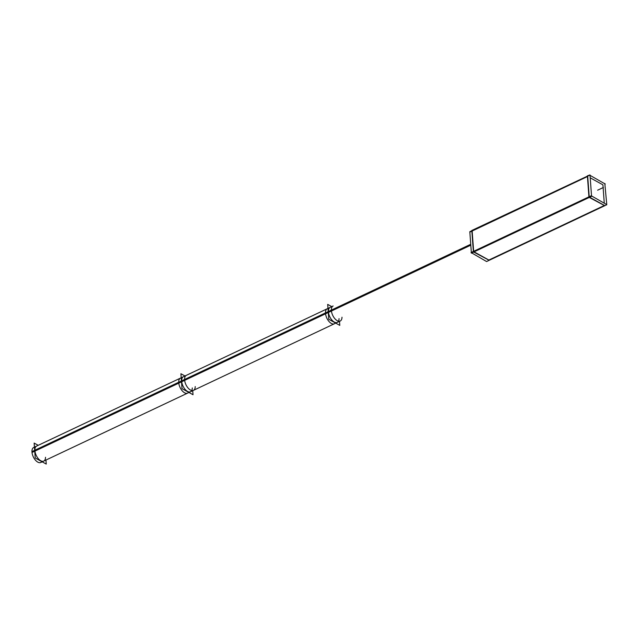 <?xml version="1.0" encoding="UTF-8"?>
<svg xmlns="http://www.w3.org/2000/svg" width="639" height="639" viewBox="0 0 639 639"><rect width="100%" height="100%" fill="white"/><g stroke="black" fill="none" stroke-linecap="round" stroke-linejoin="round"><path stroke-width="0.96" d="M588.95 197.155L473.667 251.63L588.95 197.155M587.72 176.428L589.206 196.724L587.72 176.428M587.441 176.564L472.149 231.03L473.643 251.327L472.149 231.03L587.441 176.564M488.867 260.041L474.082 251.854L488.867 260.041L604.047 205.614L488.867 260.041M589.645 197.251L604.438 205.431L589.645 197.251M602.92 184.839L590.212 177.81L602.92 184.839L604.254 202.962L602.92 184.839M328.446 311.952A8.307 4.377 -115.3 0 0 333.965 321.872A8.307 4.377 -115.3 0 0 339.053 318.605A8.307 4.377 -115.3 0 1 333.965 321.872A8.307 4.377 -115.3 0 1 328.446 311.952A8.307 4.377 -115.3 0 1 330.187 307.367A8.307 4.377 -115.3 0 0 328.446 311.952A8.307 4.377 -115.3 0 0 331.817 319.947A8.307 4.377 -115.3 0 0 337.288 322.391A8.307 4.377 -115.3 0 1 331.817 319.947A8.307 4.377 -115.3 0 1 328.446 311.952L470.767 244.713M181.676 381.299A8.307 4.377 -115.3 0 0 187.195 391.22A8.307 4.377 -115.3 0 0 192.283 387.953A8.307 4.377 -115.3 0 1 187.195 391.22A8.307 4.377 -115.3 0 1 181.676 381.299A8.307 4.377 -115.3 0 1 183.417 376.714A8.307 4.377 -115.3 0 0 181.676 381.299A8.307 4.377 -115.3 0 0 185.046 389.295A8.307 4.377 -115.3 0 0 190.518 391.739A8.307 4.377 -115.3 0 1 185.046 389.295A8.307 4.377 -115.3 0 1 181.676 381.299L328.254 312.048M188.96 392.482L43.748 461.086A8.307 4.377 -115.3 0 1 38.276 458.642A8.307 4.377 -115.3 0 1 34.905 450.655A8.307 4.377 -115.3 0 1 36.647 446.07L181.212 377.761M604.75 205.71L588.958 197.267L587.385 175.845L589.997 174.926L591.57 196.341L471.382 253.132L471.047 252.549L591.235 195.758L606.77 204.64M587.409 176.148L471.814 230.455L473.387 251.87L489.178 260.321M471.838 230.751L469.809 231.709L471.382 253.132M604.821 183.521L606.778 204.752L486.583 261.543L471.766 252.948M605.253 184.048L589.725 175.166L469.841 232.125M470.799 245.176L325.555 313.797A8.307 4.377 64.7 0 1 327.256 308.757L330.187 307.367M470.735 244.274L325.491 312.894A8.307 4.377 64.7 0 0 328.726 321.153A8.307 4.377 64.7 0 0 334.357 323.781L337.288 322.391M339.788 325.379L339.493 321.353L339.788 325.379L328.781 319.292L327.687 304.388L331.753 306.632L327.687 304.388L328.781 319.292L339.788 325.379M333.127 305.985A8.307 4.377 64.7 0 0 331.425 311.025L178.784 383.144A8.307 4.377 64.7 0 1 180.486 378.104L333.127 305.985M340.228 321.01A8.307 4.377 64.7 0 1 334.596 318.374A8.307 4.377 64.7 0 1 331.361 310.123L178.72 382.25A8.307 4.377 64.7 0 0 181.955 390.501A8.307 4.377 64.7 0 0 187.586 393.129L340.228 321.01A8.307 4.377 64.7 0 0 341.993 317.216M193.018 394.726L192.722 390.701L193.018 394.726L182.011 388.64L180.917 373.735L184.983 375.98L180.917 373.735L182.011 388.64L193.018 394.726M186.356 375.333A8.307 4.377 64.7 0 0 184.655 380.373L32.014 452.492A8.307 4.377 64.7 0 1 33.715 447.452L186.356 375.333M193.457 390.357A8.307 4.377 64.7 0 1 187.826 387.721A8.307 4.377 64.7 0 1 184.591 379.47L31.95 451.597A8.307 4.377 64.7 0 0 35.185 459.848A8.307 4.377 64.7 0 0 40.816 462.476L193.457 390.357A8.307 4.377 64.7 0 0 195.222 386.563M38.212 445.327L34.147 443.083L35.241 457.987L46.248 464.074L45.952 460.048M603.4 187.475L597.617 190.206L603.4 187.475M331.385 310.57L178.744 382.689L331.385 310.57M181.484 381.395L34.905 450.655A8.307 4.377 -115.3 0 0 40.425 460.567A8.307 4.377 -115.3 0 0 45.513 457.3M184.615 379.917L31.974 452.037L184.615 379.917M327.983 308.413L183.417 376.714M335.731 323.134L190.518 391.739"/></g></svg>
